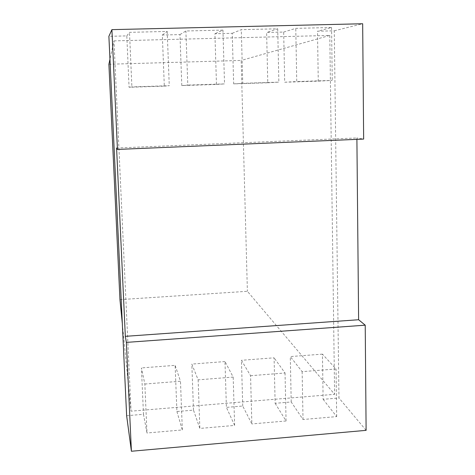 <?xml version="1.0" encoding="UTF-8"?>
<svg xmlns="http://www.w3.org/2000/svg" width="475" height="475" viewBox="0 0 475 475"><rect width="100%" height="100%" fill="white"/><g stroke="black" fill="none" stroke-linecap="round" stroke-linejoin="round"><path stroke-width="0.36" stroke-dasharray="2.38 1.78" d="M122.324 323.546L131.023 411.172L113.976 40.88L109.962 59.322M119.949 299.63L247.392 291.3L334.614 394.315L131.023 411.172M108.894 64.25L241.181 60.438L247.392 291.3M113.976 40.88L329.793 35.435L241.181 60.438M126.635 415.708L143.48 414.307L141.437 367.923L144.845 384.037L146.983 432.992L143.48 414.307M322.436 354.13L290.29 356.577L302.136 371.652L336.045 368.98L322.436 354.13L323.125 399.315L338.96 397.991L334.281 30.81L317.502 31.219L318.262 81.13L284.697 82.222L283.676 32.051L266.623 32.466L267.775 82.769L233.664 83.879L232.239 33.309L214.908 33.737L216.469 84.437L181.794 85.565L179.954 34.592L162.337 35.025L164.314 86.129L129.069 87.275L126.801 35.892L108.888 36.332M329.793 35.435L334.614 394.315M224.99 361.558L191.829 364.082L198.146 379.84L233.189 377.079L224.99 361.558L226.403 407.384L234.62 425.422L199.85 428.426L193.491 410.133L176.908 411.516L175.121 365.358L141.437 367.923M193.491 410.133L191.829 364.082M242.731 406.024L241.442 360.299L250.568 375.713L251.857 423.932L242.731 406.024L226.403 407.384M323.125 399.315L336.674 416.599L303.02 419.508L291.217 401.975L275.138 403.317L274.093 357.812L241.442 360.299M291.217 401.975L290.29 356.577M275.138 403.317L286.063 420.975L251.857 423.932M366.112 430.35L338.96 397.991M176.908 411.516L182.329 429.94L146.983 432.992M126.801 35.892L129.497 32.342L167.206 31.439L162.337 35.025M334.281 30.81L362.668 23.75M283.676 32.051L295.765 28.357L331.556 27.503L317.502 31.219M232.239 33.309L241.306 29.664L277.715 28.791L266.623 32.466M179.954 34.592L185.891 30.988L222.941 30.103L214.908 33.737M144.845 384.037L180.476 381.229L175.121 365.358M182.329 429.94L180.476 381.229M198.146 379.84L199.85 428.426M234.62 425.422L233.189 377.079M250.568 375.713L285.042 372.994L274.093 357.812M286.063 420.975L285.042 372.994M302.136 371.652L303.02 419.508M336.674 416.599L336.045 368.98M356.903 139.359L356.885 137.97L363.648 139.074M284.697 82.222L296.75 81.563L295.765 28.357M318.262 81.13L332.251 80.412L296.75 81.563M331.556 27.503L332.251 80.412M233.664 83.879L242.743 83.315L241.306 29.664M267.775 82.769L278.855 82.139L242.743 83.315M277.715 28.791L278.855 82.139M181.794 85.565L187.791 85.096L185.891 30.988M216.469 84.437L224.533 83.903L187.791 85.096M222.941 30.103L224.533 83.903M129.069 87.275L131.884 86.907L129.497 32.342M164.314 86.129L169.266 85.696L131.884 86.907M167.206 31.439L169.266 85.696M116.589 148.022L356.885 137.97"/><path stroke-width="0.71" d="M109.962 59.322L108.894 64.25L119.949 299.63L122.324 323.546M111.904 29.634L117.444 149.429L363.648 139.074L362.668 23.75L111.904 29.634L108.888 36.332L126.635 415.708L131.409 451.25L366.112 430.35L365.222 325.179L358.613 319.74L356.903 139.359M117.444 149.429L116.589 148.022L125.329 336.336L126.374 342.392L131.409 451.25M365.222 325.179L126.374 342.392M358.613 319.74L125.329 336.336"/></g></svg>

